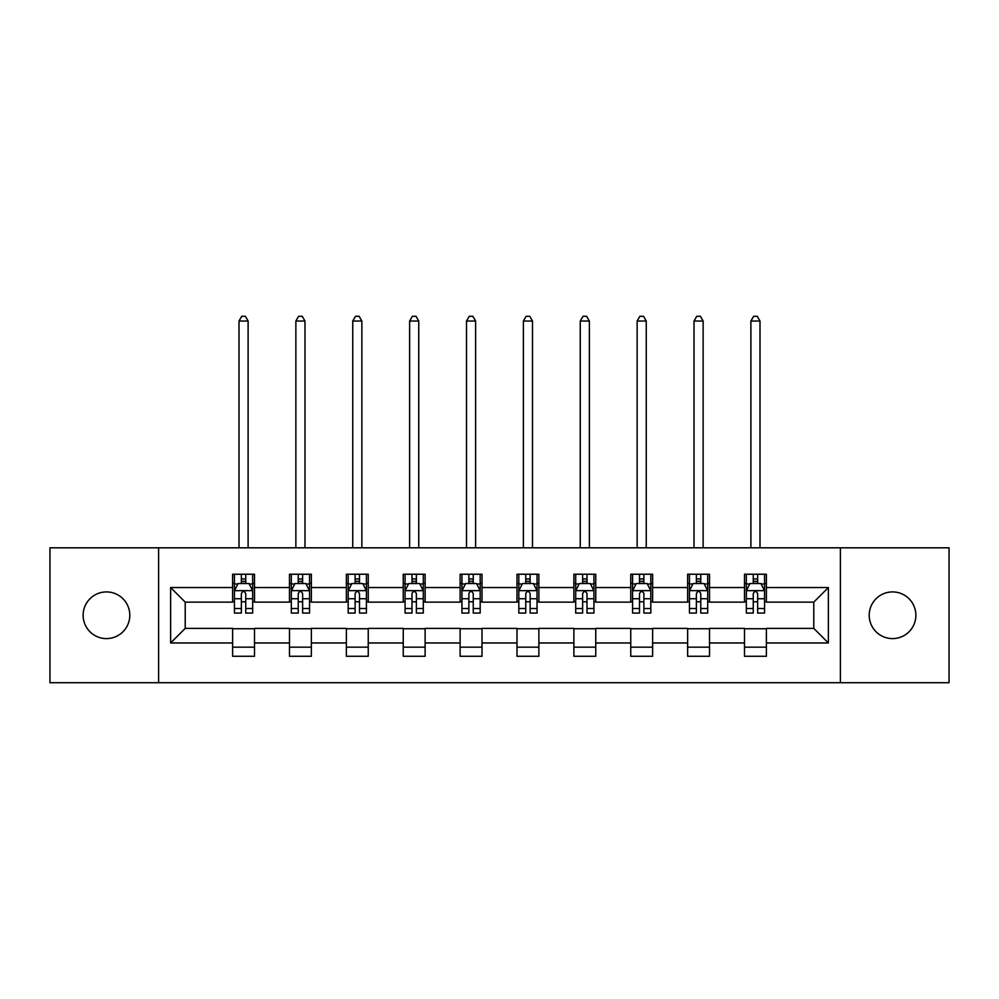 <?xml version="1.0" encoding="UTF-8"?>
<svg xmlns="http://www.w3.org/2000/svg" width="999" height="999" viewBox="0 0 999 999"><rect width="100%" height="100%" fill="white"/><g stroke="black" fill="none" stroke-linecap="round" stroke-linejoin="round"><path stroke-width="1.5" d="M892.532 591.92A23.339 23.339 0 0 0 869.205 615.259A23.339 23.339 0 0 0 892.532 638.598A23.339 23.339 0 0 0 915.871 615.259A23.339 23.339 0 0 0 892.532 591.92M106.468 591.92A23.339 23.339 0 0 0 83.129 615.259A23.339 23.339 0 0 0 106.468 638.598A23.339 23.339 0 0 0 129.795 615.259A23.339 23.339 0 0 0 106.468 591.92M840.396 682.717L949.05 682.717L949.05 547.814L840.396 547.814L840.396 682.717L158.604 682.717L158.604 547.814L49.95 547.814L49.95 682.717L158.604 682.717M840.396 547.814L158.604 547.814M766.383 587.549L766.383 574.238L744.505 574.238L744.505 587.549L709.515 587.549L709.515 574.238L687.637 574.238L687.637 587.549L652.634 587.549L652.634 574.238L630.756 574.238L630.756 587.549L595.754 587.549L595.754 574.238L573.876 574.238L573.876 587.549L538.873 587.549L538.873 574.238L516.995 574.238L516.995 587.549L482.005 587.549L482.005 574.238L460.127 574.238L460.127 587.549L425.124 587.549L425.124 574.238L403.246 574.238L403.246 587.549L368.244 587.549L368.244 574.238L346.366 574.238L346.366 587.549L311.363 587.549L311.363 574.238L289.485 574.238L289.485 587.549L254.495 587.549L254.495 574.238L232.617 574.238L232.617 587.549L170.629 587.549L170.629 642.969L185.215 628.383L232.617 628.383L232.617 656.281L254.495 656.281L254.495 628.383L289.485 628.383L289.485 656.281L311.363 656.281L311.363 628.383L346.366 628.383L346.366 656.281L368.244 656.281L368.244 628.383L403.246 628.383L403.246 656.281L425.124 656.281L425.124 628.383L460.127 628.383L460.127 656.281L482.005 656.281L482.005 628.383L516.995 628.383L516.995 656.281L538.873 656.281L538.873 628.383L573.876 628.383L573.876 656.281L595.754 656.281L595.754 628.383L630.756 628.383L630.756 656.281L652.634 656.281L652.634 628.383L687.637 628.383L687.637 656.281L709.515 656.281L709.515 628.383L744.505 628.383L744.505 656.281L766.383 656.281L766.383 628.383L813.785 628.383L813.785 602.135L766.383 602.135L766.383 587.549L828.371 587.549L828.371 642.969L766.383 642.969M744.505 642.969L709.515 642.969M687.637 642.969L652.634 642.969M630.756 642.969L595.754 642.969M573.876 642.969L538.873 642.969M516.995 642.969L482.005 642.969M460.127 642.969L425.124 642.969M403.246 642.969L368.244 642.969M346.366 642.969L311.363 642.969M289.485 642.969L254.495 642.969M232.617 642.969L170.629 642.969M744.505 587.549L744.505 602.135L709.515 602.135L709.515 587.549M687.637 587.549L687.637 602.135L652.634 602.135L652.634 587.549M630.756 587.549L630.756 602.135L595.754 602.135L595.754 587.549M573.876 587.549L573.876 602.135L538.873 602.135L538.873 587.549M516.995 587.549L516.995 602.135L482.005 602.135L482.005 587.549M460.127 587.549L460.127 602.135L425.124 602.135L425.124 587.549M403.246 587.549L403.246 602.135L368.244 602.135L368.244 587.549M346.366 587.549L346.366 602.135L311.363 602.135L311.363 587.549M289.485 587.549L289.485 602.135L254.495 602.135L254.495 587.549M232.617 587.549L232.617 602.135L185.215 602.135L170.629 587.549M185.215 602.135L185.215 628.383M828.371 642.969L813.785 628.383M813.785 602.135L828.371 587.549M232.617 583.354L234.44 583.354M241.358 583.354L245.742 583.354M252.672 583.354L254.495 583.354M232.617 601.773L234.44 601.773M241.358 601.773L245.742 601.773M252.672 601.773L254.495 601.773M232.617 628.746L254.495 628.746M232.617 647.165L254.495 647.165M289.485 628.746L311.363 628.746M289.485 647.165L311.363 647.165M289.485 583.354L291.308 583.354M298.239 583.354L302.622 583.354M309.54 583.354L311.363 583.354M289.485 601.773L291.308 601.773M298.239 601.773L302.622 601.773M309.54 601.773L311.363 601.773M346.366 628.746L368.244 628.746M346.366 647.165L368.244 647.165M346.366 583.354L348.189 583.354M355.12 583.354L359.49 583.354M366.421 583.354L368.244 583.354M346.366 601.773L348.189 601.773M355.12 601.773L359.49 601.773M366.421 601.773L368.244 601.773M403.246 628.746L425.124 628.746M403.246 647.165L425.124 647.165M403.246 583.354L405.07 583.354M412 583.354L416.371 583.354M423.301 583.354L425.124 583.354M403.246 601.773L405.07 601.773M412 601.773L416.371 601.773M423.301 601.773L425.124 601.773M460.127 628.746L482.005 628.746M460.127 647.165L482.005 647.165M460.127 583.354L461.95 583.354M468.868 583.354L473.251 583.354M480.182 583.354L482.005 583.354M460.127 601.773L461.95 601.773M468.868 601.773L473.251 601.773M480.182 601.773L482.005 601.773M516.995 628.746L538.873 628.746M516.995 647.165L538.873 647.165M516.995 583.354L518.818 583.354M525.749 583.354L530.132 583.354M537.05 583.354L538.873 583.354M516.995 601.773L518.818 601.773M525.749 601.773L530.132 601.773M537.05 601.773L538.873 601.773M573.876 628.746L595.754 628.746M573.876 647.165L595.754 647.165M573.876 583.354L575.699 583.354M582.629 583.354L587 583.354M593.93 583.354L595.754 583.354M573.876 601.773L575.699 601.773M582.629 601.773L587 601.773M593.93 601.773L595.754 601.773M630.756 628.746L652.634 628.746M630.756 647.165L652.634 647.165M630.756 583.354L632.579 583.354M639.51 583.354L643.88 583.354M650.811 583.354L652.634 583.354M630.756 601.773L632.579 601.773M639.51 601.773L643.88 601.773M650.811 601.773L652.634 601.773M687.637 628.746L709.515 628.746M687.637 647.165L709.515 647.165M687.637 583.354L689.46 583.354M696.378 583.354L700.761 583.354M707.692 583.354L709.515 583.354M687.637 601.773L689.46 601.773M696.378 601.773L700.761 601.773M707.692 601.773L709.515 601.773M744.505 628.746L766.383 628.746M744.505 647.165L766.383 647.165M744.505 583.354L746.328 583.354M753.258 583.354L757.642 583.354M764.56 583.354L766.383 583.354M744.505 601.773L746.328 601.773M753.258 601.773L757.642 601.773M764.56 601.773L766.383 601.773M245.742 578.983L241.358 578.983M252.672 608.503L245.742 608.503L245.742 613.074L252.672 613.074L252.672 590.834L249.026 583.541L238.087 583.541L234.44 590.834L234.44 613.074L241.358 613.074L241.358 608.503L234.44 608.503M234.44 590.834L234.44 574.238M252.672 590.834L252.672 574.238M241.358 583.541L241.358 574.238M245.742 574.238L245.742 583.541M245.742 608.503L245.742 593.568C244.28 590.759 242.819 590.759 241.358 593.568L241.358 608.503M248.114 547.814L248.114 321.029L238.998 321.029L238.998 547.814M238.998 321.029L241.733 316.283L245.379 316.283L248.114 321.029M302.622 578.983L298.239 578.983M309.54 608.503L302.622 608.503L302.622 613.074L309.54 613.074L309.54 590.834L305.894 583.541L294.955 583.541L291.308 590.834L291.308 613.074L298.239 613.074L298.239 608.503L291.308 608.503M291.308 590.834L291.308 574.238M309.54 590.834L309.54 574.238M298.239 583.541L298.239 574.238M302.622 574.238L302.622 583.541M302.622 608.503L302.622 593.568C301.161 590.759 299.7 590.759 298.239 593.568L298.239 608.503M304.982 547.814L304.982 321.029L295.866 321.029L295.866 547.814M295.866 321.029L298.601 316.283L302.247 316.283L304.982 321.029M359.49 578.983L355.12 578.983M366.421 608.503L359.49 608.503L359.49 613.074L366.421 613.074L366.421 590.834L362.774 583.541L351.835 583.541L348.189 590.834L348.189 613.074L355.12 613.074L355.12 608.503L348.189 608.503M348.189 590.834L348.189 574.238M366.421 590.834L366.421 574.238M355.12 583.541L355.12 574.238M359.49 574.238L359.49 583.541M359.49 608.503L359.49 593.568C358.042 590.759 356.581 590.759 355.12 593.568L355.12 608.503M361.863 547.814L361.863 321.029L352.747 321.029L352.747 547.814M352.747 321.029L355.482 316.283L359.128 316.283L361.863 321.029M416.371 578.983L412 578.983M423.301 608.503L416.371 608.503L416.371 613.074L423.301 613.074L423.301 590.834L419.655 583.541L408.716 583.541L405.07 590.834L405.07 613.074L412 613.074L412 608.503L405.07 608.503M405.07 590.834L405.07 574.238M423.301 590.834L423.301 574.238M412 583.541L412 574.238M416.371 574.238L416.371 583.541M416.371 608.503L416.371 593.568C414.91 590.759 413.461 590.759 412 593.568L412 608.503M418.743 547.814L418.743 321.029L409.627 321.029L409.627 547.814M409.627 321.029L412.362 316.283L416.009 316.283L418.743 321.029M473.251 578.983L468.868 578.983M480.182 608.503L473.251 608.503L473.251 613.074L480.182 613.074L480.182 590.834L476.535 583.541L465.596 583.541L461.95 590.834L461.95 613.074L468.868 613.074L468.868 608.503L461.95 608.503M461.95 590.834L461.95 574.238M480.182 590.834L480.182 574.238M468.868 583.541L468.868 574.238M473.251 574.238L473.251 583.541M473.251 608.503L473.251 593.568C471.79 590.759 470.329 590.759 468.868 593.568L468.868 608.503M475.624 547.814L475.624 321.029L466.508 321.029L466.508 547.814M466.508 321.029L469.243 316.283L472.889 316.283L475.624 321.029M530.132 578.983L525.749 578.983M537.05 608.503L530.132 608.503L530.132 613.074L537.05 613.074L537.05 590.834L533.404 583.541L522.465 583.541L518.818 590.834L518.818 613.074L525.749 613.074L525.749 608.503L518.818 608.503M518.818 590.834L518.818 574.238M537.05 590.834L537.05 574.238M525.749 583.541L525.749 574.238M530.132 574.238L530.132 583.541M530.132 608.503L530.132 593.568C528.671 590.759 527.21 590.759 525.749 593.568L525.749 608.503M532.492 547.814L532.492 321.029L523.376 321.029L523.376 547.814M523.376 321.029L526.111 316.283L529.757 316.283L532.492 321.029M587 578.983L582.629 578.983M593.93 608.503L587 608.503L587 613.074L593.93 613.074L593.93 590.834L590.284 583.541L579.345 583.541L575.699 590.834L575.699 613.074L582.629 613.074L582.629 608.503L575.699 608.503M575.699 590.834L575.699 574.238M593.93 590.834L593.93 574.238M582.629 583.541L582.629 574.238M587 574.238L587 583.541M587 608.503L587 593.568C585.551 590.759 584.09 590.759 582.629 593.568L582.629 608.503M589.373 547.814L589.373 321.029L580.257 321.029L580.257 547.814M580.257 321.029L582.991 316.283L586.638 316.283L589.373 321.029M643.88 578.983L639.51 578.983M650.811 608.503L643.88 608.503L643.88 613.074L650.811 613.074L650.811 590.834L647.165 583.541L636.226 583.541L632.579 590.834L632.579 613.074L639.51 613.074L639.51 608.503L632.579 608.503M632.579 590.834L632.579 574.238M650.811 590.834L650.811 574.238M639.51 583.541L639.51 574.238M643.88 574.238L643.88 583.541M643.88 608.503L643.88 593.568C642.419 590.759 640.971 590.759 639.51 593.568L639.51 608.503M646.253 547.814L646.253 321.029L637.137 321.029L637.137 547.814M637.137 321.029L639.872 316.283L643.518 316.283L646.253 321.029M700.761 578.983L696.378 578.983M707.692 608.503L700.761 608.503L700.761 613.074L707.692 613.074L707.692 590.834L704.045 583.541L693.106 583.541L689.46 590.834L689.46 613.074L696.378 613.074L696.378 608.503L689.46 608.503M689.46 590.834L689.46 574.238M707.692 590.834L707.692 574.238M696.378 583.541L696.378 574.238M700.761 574.238L700.761 583.541M700.761 608.503L700.761 593.568C699.3 590.759 697.839 590.759 696.378 593.568L696.378 608.503M703.134 547.814L703.134 321.029L694.018 321.029L694.018 547.814M694.018 321.029L696.753 316.283L700.399 316.283L703.134 321.029M757.642 578.983L753.258 578.983M764.56 608.503L757.642 608.503L757.642 613.074L764.56 613.074L764.56 590.834L760.913 583.541L749.974 583.541L746.328 590.834L746.328 613.074L753.258 613.074L753.258 608.503L746.328 608.503M746.328 590.834L746.328 574.238M764.56 590.834L764.56 574.238M753.258 583.541L753.258 574.238M757.642 574.238L757.642 583.541M757.642 608.503L757.642 593.568C756.181 590.759 754.72 590.759 753.258 593.568L753.258 608.503M760.002 547.814L760.002 321.029L750.886 321.029L750.886 547.814M750.886 321.029L753.621 316.283L757.267 316.283L760.002 321.029M252.572 590.646L234.528 590.646M234.44 583.978L237.862 583.978M249.238 583.978L252.672 583.978M241.358 598.726L234.44 598.726M252.672 598.726L245.742 598.726M245.742 581.306L241.358 581.306M309.453 590.646L291.408 590.646M291.308 583.978L294.742 583.978M306.119 583.978L309.54 583.978M298.239 598.726L291.308 598.726M309.54 598.726L302.622 598.726M302.622 581.306L298.239 581.306M366.333 590.646L348.289 590.646M348.189 583.978L351.623 583.978M362.999 583.978L366.421 583.978M355.12 598.726L348.189 598.726M366.421 598.726L359.49 598.726M359.49 581.306L355.12 581.306M423.214 590.646L405.157 590.646M405.07 583.978L408.491 583.978M419.867 583.978L423.301 583.978M412 598.726L405.07 598.726M423.301 598.726L416.371 598.726M416.371 581.306L412 581.306M480.082 590.646L462.038 590.646M461.95 583.978L465.372 583.978M476.748 583.978L480.182 583.978M468.868 598.726L461.95 598.726M480.182 598.726L473.251 598.726M473.251 581.306L468.868 581.306M536.962 590.646L518.918 590.646M518.818 583.978L522.252 583.978M533.628 583.978L537.05 583.978M525.749 598.726L518.818 598.726M537.05 598.726L530.132 598.726M530.132 581.306L525.749 581.306M593.843 590.646L575.786 590.646M575.699 583.978L579.133 583.978M590.509 583.978L593.93 583.978M582.629 598.726L575.699 598.726M593.93 598.726L587 598.726M587 581.306L582.629 581.306M650.711 590.646L632.667 590.646M632.579 583.978L636.001 583.978M647.377 583.978L650.811 583.978M639.51 598.726L632.579 598.726M650.811 598.726L643.88 598.726M643.88 581.306L639.51 581.306M707.592 590.646L689.547 590.646M689.46 583.978L692.881 583.978M704.258 583.978L707.692 583.978M696.378 598.726L689.46 598.726M707.692 598.726L700.761 598.726M700.761 581.306L696.378 581.306M764.472 590.646L746.428 590.646M746.328 583.978L749.762 583.978M761.138 583.978L764.56 583.978M753.258 598.726L746.328 598.726M764.56 598.726L757.642 598.726M757.642 581.306L753.258 581.306"/></g></svg>
